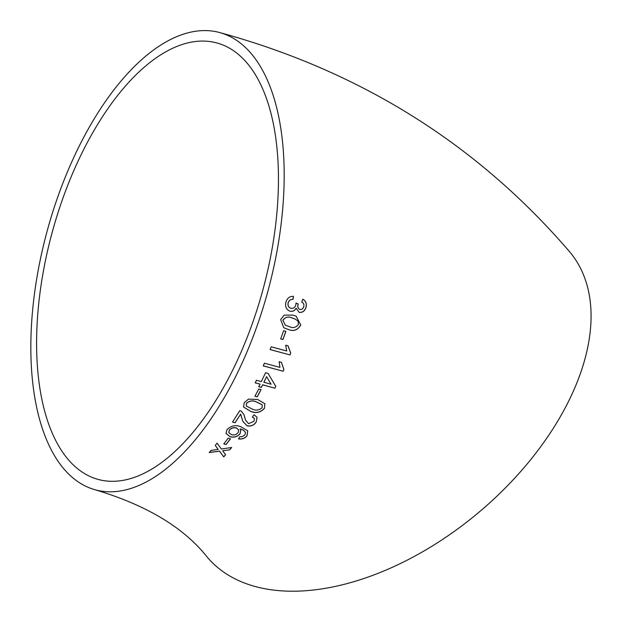<?xml version="1.0" encoding="UTF-8"?>
<svg xmlns="http://www.w3.org/2000/svg" width="622" height="622" viewBox="0 0 622 622"><rect width="100%" height="100%" fill="white"/><g stroke="black" fill="none" stroke-linecap="round" stroke-linejoin="round"><path stroke-width="0.93" d="M219.76 32.569C360.744 71.235 477.393 144.335 569.705 251.863A236.951 140.805 139.9 0 1 464.463 523.872A236.951 140.805 139.9 0 1 207.103 556.978C183.801 527.534 146.528 505.15 95.29 489.825A236.951 114.417 105.2 0 1 47.124 231.151A236.951 114.417 105.2 0 1 219.76 32.569A236.951 114.417 105.2 0 1 233.584 380.648A236.951 114.417 105.2 0 1 95.29 489.825M211.091 450.375L209.225 452.505L219.519 451.199L223.741 456.913L225.607 454.775L222.676 450.779L229.782 449.799L231.625 447.521L221.362 448.998L217.109 443.159L215.274 445.422L218.213 449.426L211.091 450.375M228.196 438.168L223.788 443.875L226.105 444.528L230.513 438.821L228.196 438.168M226.929 429.748L226.011 433.402L230.093 436.745C234.066 437.732 237.379 436.761 240.045 433.837L240.784 430.424L240.209 429.071C242.992 429.647 244.765 430.937 245.503 432.943L244.843 434.91L242.386 436.621L239.797 436.776L238.553 438.899C242.152 439.427 244.99 438.362 247.058 435.711L247.727 430.813L240.597 426.614C235.357 424.756 230.801 425.798 226.929 429.748M256.171 422.074L257.065 417.276L254.071 414.781L252.4 417.012L254.445 418.59L253.893 421.374L248.606 423.652L245.628 420.301L243.972 414.633L241.476 411.313L239.851 410.582L232.535 422.05L235.093 422.766L240.59 414.236L242.899 421.498L247.183 425.868C251.016 426.544 254.017 425.277 256.171 422.074L257.049 417.23M264.436 408.335L264.886 403.74L257.695 399.503L248.489 399.106L244.182 402.768L243.591 407.076L250.837 411.445C256.07 413.576 260.602 412.541 264.436 408.335L264.863 403.694M258.768 388.991L254.934 396.222L257.244 396.852L261.069 389.621L258.768 388.991M261.341 387.389L262.624 384.839L274.901 388.182L275.787 386.386L268.113 373.433L265.563 372.741L261.341 381.581L256.474 380.26L255.207 382.825L260.066 384.147L258.783 386.69L261.341 387.389L262.624 384.839M279.099 361.724L279.939 367.377L264.42 363.194L263.238 365.868L283.158 371.233L283.92 369.515L281.447 362.354L279.099 361.724M285.716 345.194L286.719 350.987L271.223 346.819L270.127 349.58L290.007 354.929L290.707 353.148L288.056 345.824L285.716 345.194M283.616 330.71L280.685 338.92L282.979 339.534L285.902 331.324L283.616 330.71M300.729 325.003L296.15 316.194L292.962 315.105L284.161 315.121L280.662 319.622L283.756 327.708L288.328 329.481C293.623 331.65 297.751 330.165 300.729 325.003L296.119 316.186M299.174 312.384C302.541 312.749 304.834 311.039 306.047 307.252C306.895 303.489 305.814 300.815 302.797 299.221L301.763 302.09C303.583 302.984 304.244 304.531 303.746 306.739C303.038 308.823 301.771 309.733 299.936 309.453C298 308.496 297.394 306.809 298.117 304.376L298.257 303.964L296.064 303.054L295.808 305.013C294.851 307.618 293.211 308.714 290.902 308.294C288.499 307.392 287.613 305.55 288.227 302.751C289.113 300.309 290.692 299.198 292.97 299.423L293.498 296.422C289.813 296.119 287.31 297.992 285.972 302.035C284.915 306.623 286.268 309.678 290.023 311.194C292.62 311.801 294.665 310.813 296.158 308.24L299.174 312.384M230.124 375.214A226.167 109.208 105.2 0 1 98.128 479.422A226.167 109.208 105.2 0 1 52.147 232.511A226.167 109.208 105.2 0 1 216.93 42.972A226.167 109.208 105.2 0 1 254.289 72.922A226.167 109.208 105.2 0 1 230.124 375.214M299.104 312.353C302.471 312.718 304.757 311.016 305.97 307.229L306.047 307.252M305.97 307.229C306.825 303.474 305.736 300.791 302.727 299.205M298.117 304.376L298.047 304.352C297.324 306.786 297.93 308.473 299.866 309.422L299.936 309.453M298.047 304.352L298.257 303.964M298.187 303.94L295.994 303.031M288.227 302.751L288.157 302.727C287.543 305.526 288.429 307.369 290.832 308.271L290.902 308.294M288.157 302.727C289.043 300.286 290.622 299.174 292.9 299.407L292.97 299.423M292.9 299.407L293.428 296.406M289.953 311.163C292.55 311.77 294.595 310.79 296.08 308.217L296.158 308.24M283.725 327.693L288.328 329.481M288.266 329.442C293.553 331.612 297.689 330.127 300.659 324.972M294.797 318.876L292.013 317.966C288.359 316.217 285.319 316.963 282.886 320.206L285.288 325.197L289.3 326.62C292.985 328.393 296.041 327.638 298.459 324.365L298.055 321.014L294.828 318.892L292.076 317.998C288.421 316.248 285.381 316.995 282.956 320.237L285.288 325.197M280.623 338.873L282.979 339.534M282.917 339.488L285.84 331.285M270.072 349.525L290.007 354.929M289.945 354.882L290.707 353.148M290.653 353.102L287.994 345.778M263.184 365.806L283.158 371.233M283.103 371.171L283.92 369.515M283.857 369.452L281.393 362.299M262.577 384.769L274.901 388.182M274.854 388.112L275.787 386.386M275.74 386.316L268.066 373.363M255.152 382.755L260.066 384.147M258.729 386.62L261.287 387.312M266.605 376.668L263.845 382.203L271.075 384.233L266.605 376.668L263.899 382.273M254.896 396.144L257.244 396.852M257.197 396.766L261.022 389.543M243.575 407.029L250.837 411.445M250.798 411.352C256.031 413.482 260.564 412.448 264.389 408.257M262.189 404.805L256.357 401.936C252.781 400.28 249.492 400.762 246.491 403.398L246.312 405.979L252.237 409.097C255.844 410.792 259.149 410.318 262.142 407.674L262.15 404.72L256.311 401.859C252.734 400.195 249.445 400.685 246.452 403.313L246.296 405.933M252.439 416.958L254.421 418.552M245.604 420.247L244.625 417.004M244.594 416.911L243.956 414.594M232.496 421.957L235.093 422.766M235.062 422.672L240.59 414.236M240.558 414.143L241.25 415.69M242.883 421.444L247.183 425.868M247.144 425.775C250.985 426.443 253.986 425.184 256.14 421.98M225.996 433.34L230.093 436.745M230.07 436.636C234.035 437.631 237.355 436.66 240.014 433.736L240.045 433.837M240.014 433.736L240.768 430.377M245.503 432.943L245.472 432.842C244.734 430.836 242.961 429.553 240.178 428.978L240.209 429.071M238.529 438.798C242.129 439.326 244.959 438.261 247.027 435.61L247.058 435.711M247.027 435.61L247.696 430.712M238.747 429.911L236.368 427.905C233.507 427.267 231.166 428.006 229.324 430.129L228.756 432.508M231.516 434.677C234.167 435.384 236.376 434.692 238.14 432.601L238.762 429.957L236.399 428.006C233.538 427.361 231.197 428.107 229.355 430.23L228.764 432.562L231.516 434.677M223.764 443.766L226.105 444.528M226.081 444.419L230.482 438.712M209.21 452.388L219.519 451.199M219.496 451.082L223.741 456.913M223.726 456.797L225.584 454.659M229.782 449.799L222.676 450.779M229.759 449.69L231.602 447.412M215.251 445.313L218.213 449.426"/></g></svg>
